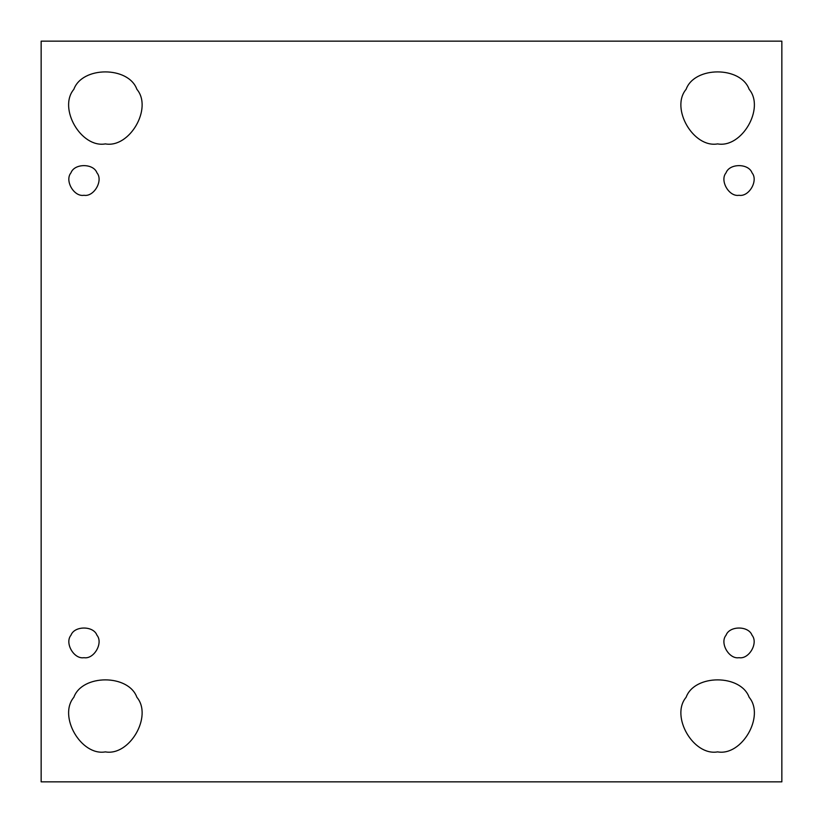 <?xml version="1.0" encoding="UTF-8"?>
<svg xmlns="http://www.w3.org/2000/svg" width="823" height="823" viewBox="0 0 823 823"><rect width="100%" height="100%" fill="white"/><g stroke="black" fill="none" stroke-linecap="round" stroke-linejoin="round"><path stroke-width="1.23" d="M83.967 657.69C93.966 659.49 103.503 642.969 96.939 635.212C93.503 625.645 74.43 625.645 70.984 635.212C64.431 642.969 73.967 659.49 83.967 657.69C73.967 659.49 64.431 642.969 70.984 635.212C74.43 625.645 93.503 625.645 96.939 635.212C103.503 642.969 93.966 659.49 83.967 657.69M105.375 751.883C129.664 756.244 152.821 716.144 136.885 697.287C128.532 674.068 82.218 674.068 73.854 697.287C57.929 716.144 81.086 756.244 105.375 751.883C81.086 756.244 57.929 716.144 73.854 697.287C82.218 674.068 128.532 674.068 136.885 697.287C152.821 716.144 129.664 756.244 105.375 751.883M717.625 751.883C741.914 756.244 765.071 716.144 749.146 697.287C740.782 674.068 694.468 674.068 686.115 697.287C670.179 716.144 693.336 756.244 717.625 751.883C693.336 756.244 670.179 716.144 686.115 697.287C694.468 674.068 740.782 674.068 749.146 697.287C765.071 716.144 741.914 756.244 717.625 751.883M739.033 657.69C749.033 659.49 758.569 642.969 752.016 635.212C748.57 625.645 729.497 625.645 726.061 635.212C719.497 642.969 729.034 659.49 739.033 657.69C729.034 659.49 719.497 642.969 726.061 635.212C729.497 625.645 748.57 625.645 752.016 635.212C758.569 642.969 749.033 659.49 739.033 657.69M739.033 195.288C749.033 197.088 758.569 180.566 752.016 172.809C748.57 163.242 729.497 163.242 726.061 172.809C719.497 180.566 729.034 197.088 739.033 195.288C729.034 197.088 719.497 180.566 726.061 172.809C729.497 163.242 748.57 163.242 752.016 172.809C758.569 180.566 749.033 197.088 739.033 195.288M749.146 89.316C740.782 66.097 694.468 66.097 686.115 89.316C694.468 66.097 740.782 66.097 749.146 89.316C765.071 108.163 741.914 148.274 717.625 143.902C741.914 148.274 765.071 108.163 749.146 89.316C740.782 66.097 694.468 66.097 686.115 89.316C670.179 108.163 693.336 148.274 717.625 143.902C693.336 148.274 670.179 108.163 686.115 89.316M136.885 89.316C128.532 66.097 82.218 66.097 73.854 89.316C82.218 66.097 128.532 66.097 136.885 89.316C152.821 108.163 129.664 148.274 105.375 143.902C129.664 148.274 152.821 108.163 136.885 89.316C128.532 66.097 82.218 66.097 73.854 89.316C57.929 108.163 81.086 148.274 105.375 143.902C81.086 148.274 57.929 108.163 73.854 89.316M83.967 195.288C93.966 197.088 103.503 180.566 96.939 172.809C93.503 163.242 74.43 163.242 70.984 172.809C64.431 180.566 73.967 197.088 83.967 195.288C73.967 197.088 64.431 180.566 70.984 172.809C74.43 163.242 93.503 163.242 96.939 172.809C103.503 180.566 93.966 197.088 83.967 195.288M41.15 41.15L781.85 41.15L41.15 41.15L41.15 781.85L41.15 41.15M781.85 781.85L41.15 781.85L781.85 781.85L781.85 41.15L781.85 781.85M96.939 172.809C93.503 163.242 74.43 163.242 70.984 172.809M752.016 172.809C748.57 163.242 729.497 163.242 726.061 172.809M752.016 635.212C748.57 625.645 729.497 625.645 726.061 635.212M96.939 635.212C93.503 625.645 74.43 625.645 70.984 635.212"/></g></svg>
